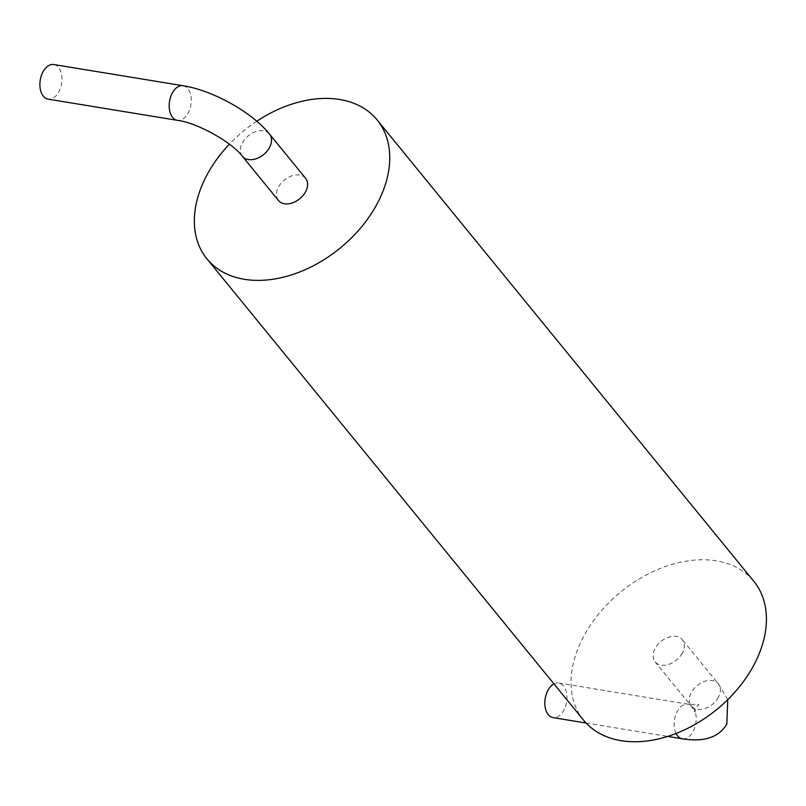 <?xml version="1.0" encoding="UTF-8"?>
<svg xmlns="http://www.w3.org/2000/svg" width="806" height="806" viewBox="0 0 806 806"><rect width="100%" height="100%" fill="white"/><g stroke="black" fill="none" stroke-linecap="round" stroke-linejoin="round"><path stroke-width="0.6" stroke-dasharray="4.03 3.02" d="M583.625 720.232A109.848 75.895 140.8 0 1 583.413 636.78A109.848 75.895 140.8 0 1 668.496 565.49A109.848 75.895 140.8 0 1 753.812 581.287M256.761 121.232A109.848 75.895 -39.2 0 0 229.388 144.193M682.329 652.991A17.53 12.11 140.8 0 1 668.748 664.376A17.53 12.11 140.8 0 1 655.137 661.847A17.53 12.11 140.8 0 1 655.097 648.528A17.53 12.11 140.8 0 1 668.678 637.153A17.53 12.11 140.8 0 1 682.299 639.672A17.53 12.11 140.8 0 1 682.329 652.991M553.944 683.881A17.53 10.821 -80.7 0 1 558.709 683.004A17.53 10.821 -80.7 0 1 563.888 710.126A17.53 10.821 -80.7 0 1 553.037 717.612M305.615 178.307A17.53 12.11 -39.2 0 0 292.004 175.789A17.53 12.11 -39.2 0 0 278.423 187.163A17.53 12.11 -39.2 0 0 278.453 200.482M53.76 64.54A17.53 10.821 -80.7 0 1 58.949 91.662A17.53 10.821 -80.7 0 1 48.088 99.148M718.398 697.17A17.53 12.11 140.8 0 1 704.817 708.545A17.53 12.11 140.8 0 1 691.205 706.026A17.53 12.11 140.8 0 1 691.165 692.707A17.53 12.11 140.8 0 1 704.736 681.322A17.53 12.11 140.8 0 1 718.358 683.831A17.53 12.11 140.8 0 1 718.398 697.17M676.063 733.48A17.53 10.821 -80.7 0 1 677.161 711.678A17.53 10.821 -80.7 0 1 688.002 704.192A17.53 10.821 -80.7 0 1 693.19 731.314A17.53 10.821 -80.7 0 1 682.722 738.85M269.244 133.766A17.53 12.11 -39.2 0 0 242.334 142.974A17.53 12.11 -39.2 0 0 242.364 156.283M183.073 85.728A17.53 10.821 -80.7 0 1 188.251 112.85A17.53 10.821 -80.7 0 1 177.743 120.386M558.709 683.004L688.012 704.192C690.379 704.948 698.47 704.907 698.973 704.414L695.85 707.638L694.943 712.03L691.185 706.016L655.137 661.847M727.758 699.638L718.348 683.841L682.299 639.672M586.083 723.032L667.741 736.412"/><path stroke-width="1.21" d="M377.127 119.923L753.812 581.287A109.848 75.895 140.8 0 1 716.715 709.552A109.848 75.895 140.8 0 1 583.625 720.232L206.951 258.867A109.848 75.895 -39.2 0 0 340.041 248.188A109.848 75.895 -39.2 0 0 377.127 119.923A109.848 75.895 -39.2 0 0 256.761 121.232M229.388 144.193A109.848 75.895 -39.2 0 0 206.729 175.416A109.848 75.895 -39.2 0 0 206.951 258.867M586.083 723.032L553.037 717.612A17.53 10.821 -80.7 0 1 547.858 690.49A17.53 10.821 -80.7 0 1 553.944 683.881M305.655 191.626A17.53 12.11 -39.2 0 0 305.615 178.307L269.536 134.108A17.53 12.11 -39.2 0 1 269.567 147.427A17.53 12.11 -39.2 0 1 255.986 158.812A17.53 12.11 -39.2 0 1 242.374 156.293L278.453 200.482A17.53 12.11 -39.2 0 0 292.074 203.011A17.53 12.11 -39.2 0 0 305.655 191.626M177.743 120.386A17.53 10.821 -80.7 0 1 177.401 120.336L48.088 99.148A17.53 10.821 -80.7 0 1 42.909 72.026A17.53 10.821 -80.7 0 1 53.76 64.54L183.073 85.728A17.53 10.821 -80.7 0 0 172.212 93.214A17.53 10.821 -80.7 0 0 177.391 120.336C197.188 122.633 232.511 142.652 242.354 156.283M682.722 738.85A17.53 10.821 -80.7 0 1 682.339 738.8A17.53 10.821 -80.7 0 1 676.063 733.48M183.063 85.718C212.703 90.343 251.956 112.145 269.516 134.108A17.53 12.11 -39.2 0 0 269.244 133.766M667.741 736.412L682.339 738.8C704.071 742.306 718.902 737.389 726.841 724.04L727.758 699.638"/></g></svg>
